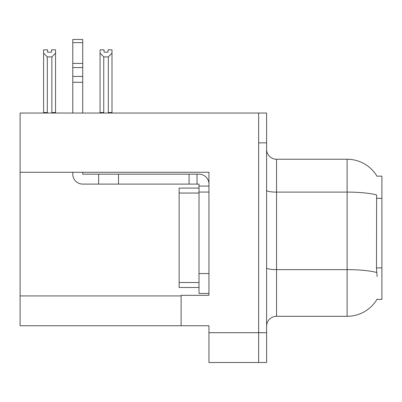 <?xml version="1.0" encoding="UTF-8"?>
<svg xmlns="http://www.w3.org/2000/svg" width="402" height="402" viewBox="0 0 402 402"><rect width="100%" height="100%" fill="white"/><g stroke="black" fill="none" stroke-linecap="round" stroke-linejoin="round"><path stroke-width="0.6" d="M20.1 172.277L208.95 172.277L208.95 273.561L199.01 273.561L199.01 293.44L208.95 293.44L208.95 273.561L208.95 295.324L181.121 295.324L181.121 325.741L20.1 325.741L20.1 113.037L258.652 113.037L258.652 362.519L208.95 362.519L208.95 332.7L258.652 332.7L258.652 362.519L266.601 362.519L266.601 332.7L258.652 332.7L258.652 142.856L266.601 142.856L266.601 332.7M181.121 325.741L208.95 325.741L208.95 332.7M376.945 176.151L381.9 176.151L381.9 299.4L376.945 299.4L377.121 299.103A34.788 34.788 0 0 1 347.112 316.299A34.788 34.788 0 0 0 376.945 299.4M266.601 326.238A9.939 9.939 0 0 1 276.541 316.299L347.112 316.299L347.112 159.252L276.541 159.252A9.939 9.939 0 0 1 266.601 149.313A9.939 9.939 0 0 0 276.541 159.252L276.541 316.299M377.021 176.277A34.788 34.788 0 0 0 347.112 159.252A34.788 34.788 0 0 1 377.021 176.277M377.121 276.541L376.483 267.903L376.624 194.95A34.788 6.04 180 0 0 347.112 192.106L276.541 192.106A9.939 1.724 0 0 1 266.601 190.382M258.652 113.037L266.601 113.037L266.601 142.856M108.806 113.037L108.319 112.54L108.319 56.918L103.751 56.918L100.068 53.124L100.068 49.818L104.048 49.818L104.048 52.175L108.022 52.175L104.048 52.175M108.022 52.175L108.022 49.818L111.997 49.818L111.997 53.124L108.319 56.918M108.319 112.54L111.997 112.54L111.997 113.037L111.997 53.124M103.751 56.918L103.751 112.54L103.259 113.037M100.068 53.124L100.068 113.037L100.068 53.124L100.068 112.54L103.751 112.54M51.567 52.175L47.587 52.175L51.567 52.175L51.567 49.818L55.541 49.818L55.541 53.124L51.863 56.918L47.295 56.918L47.295 112.54L43.612 112.54L43.612 113.037M47.295 56.918L43.612 53.124L43.612 49.818L47.587 49.818L47.587 52.175M47.295 112.54L46.803 113.037M43.612 53.124L43.612 112.54M55.541 53.124L55.541 112.54L51.863 112.54L51.863 56.918M52.35 113.037L51.863 112.54M55.541 112.54L55.541 113.037M72.782 172.277L72.782 174.161A9.939 9.939 0 0 0 82.722 184.101L98.621 184.101L98.621 174.161L199.01 174.161A9.939 9.939 0 0 1 208.95 184.106M208.95 186.091L199.01 186.091L199.01 184.101L197.02 184.101L197.02 174.161M208.95 192.055L199.01 192.055L199.01 186.091M199.01 273.561L199.01 188.081L179.131 188.081L179.131 287.475L199.01 287.475M199.01 293.44L208.95 293.44M98.621 184.101L189.071 184.101L189.071 174.161M197.02 184.101L189.071 184.101M82.722 172.277L82.722 174.161L98.621 174.161M72.782 113.037L72.782 82.269L82.722 82.269L82.722 113.037M82.722 42.657L72.782 42.657L72.782 39.481L82.722 39.481L82.722 82.269M72.782 82.269L72.782 76.44L82.722 76.44M82.722 67.581L72.782 67.581L72.782 42.657M72.782 67.581L72.782 76.44M82.722 63.4L72.782 63.4M20.1 295.922L181.121 295.922M381.9 198.327L376.483 198.327M381.9 267.903L376.483 267.903M376.734 272.511A34.788 6.04 180 0 0 347.112 269.636L276.541 269.636A9.939 1.724 -0 0 1 266.601 267.913M118.5 184.101L118.5 174.161M179.131 282.505L199.01 282.505M179.131 193.05L199.01 193.05"/></g></svg>
